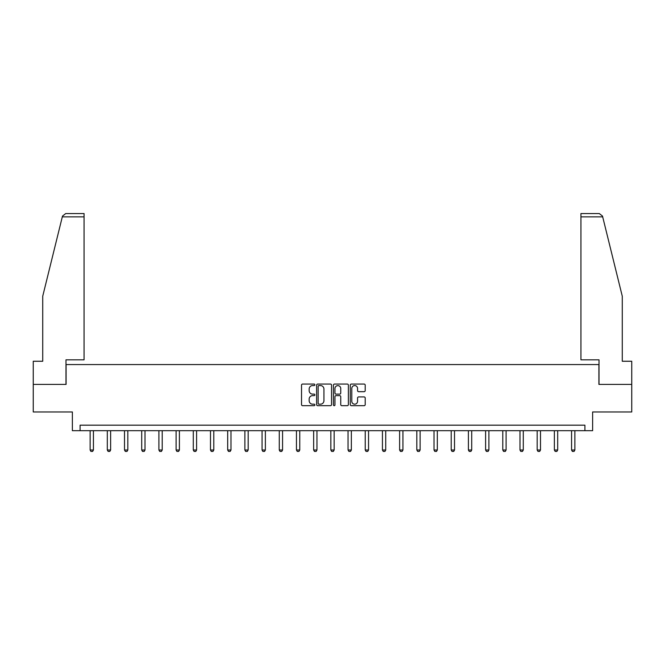 <?xml version="1.0" encoding="UTF-8"?>
<svg xmlns="http://www.w3.org/2000/svg" width="665" height="665" viewBox="0 0 665 665"><rect width="100%" height="100%" fill="white"/><g stroke="black" fill="none" stroke-linecap="round" stroke-linejoin="round"><path stroke-width="1" d="M314.869 384.811A0.756 0.756 0 0 0 314.104 384.054L302.617 384.054A1.081 1.081 0 0 0 301.528 385.135L301.528 404.611A1.081 1.081 0 0 0 302.617 405.692L314.104 405.692A0.756 0.756 0 0 0 314.869 404.935A0.756 0.756 0 0 0 314.104 404.179L312.617 404.179A3.458 3.458 0 0 1 309.159 400.712L309.159 399.091A3.458 3.458 0 0 1 312.617 395.633L314.104 395.633A0.756 0.756 0 0 0 314.869 394.877A0.756 0.756 0 0 0 314.104 394.121L312.617 394.121A3.458 3.458 0 0 1 309.159 390.654L309.159 389.033A3.458 3.458 0 0 1 312.617 385.567L314.104 385.567A0.756 0.756 0 0 0 314.869 384.811M364.121 391.685A1.081 1.081 0 0 0 365.201 390.604L365.201 385.135A1.081 1.081 0 0 0 364.121 384.054L351.353 384.054A1.081 1.081 0 0 0 350.272 385.135L350.272 404.611A1.081 1.081 0 0 0 351.353 405.692L364.121 405.692A1.081 1.081 0 0 0 365.201 404.611L365.201 398.011A1.081 1.081 0 0 0 364.121 396.93L358.651 396.93A1.081 1.081 0 0 0 357.571 398.011L357.571 401.286A2.893 2.893 0 0 1 354.678 404.179A2.893 2.893 0 0 1 351.785 401.286L351.785 388.46A2.893 2.893 0 0 1 354.678 385.567A2.893 2.893 0 0 1 357.571 388.46L357.571 390.604A1.081 1.081 0 0 0 358.651 391.685L364.121 391.685M584.909 430.696L592.623 430.696L592.623 411.959L631.75 411.959L631.75 384.403L598.907 384.403L598.907 364.561L66.093 364.561L66.093 384.403L33.25 384.403L33.25 411.959L72.377 411.959L72.377 430.696L584.909 430.696L584.909 425.184L80.091 425.184L80.091 430.696M331.552 385.135A1.081 1.081 0 0 0 330.472 384.054L317.704 384.054A1.081 1.081 0 0 0 316.623 385.135L316.623 404.611A1.081 1.081 0 0 0 317.704 405.692L330.472 405.692A1.081 1.081 0 0 0 331.552 404.611L331.552 385.135M334.528 384.054L347.296 384.054A1.081 1.081 0 0 1 348.377 385.135L348.377 404.611A1.081 1.081 0 0 1 347.296 405.692L341.835 405.692A1.081 1.081 0 0 1 340.746 404.611L340.746 396.714A1.081 1.081 0 0 0 339.665 395.633L336.041 395.633A1.081 1.081 0 0 0 334.961 396.714L334.961 404.935A0.756 0.756 0 0 1 334.204 405.692A0.756 0.756 0 0 1 333.448 404.935L333.448 385.135A1.081 1.081 0 0 1 334.528 384.054M318.892 385.567A0.756 0.756 0 0 0 318.136 386.323L318.136 403.422A0.756 0.756 0 0 0 318.892 404.179L320.464 404.179A3.458 3.458 0 0 0 323.93 400.712L323.93 389.033A3.458 3.458 0 0 0 320.464 385.567L318.892 385.567M340.746 388.518A2.893 2.893 0 0 0 337.853 385.625A2.893 2.893 0 0 0 334.961 388.518L334.961 393.032A1.081 1.081 0 0 0 336.041 394.121L339.665 394.121A1.081 1.081 0 0 0 340.746 393.032L340.746 388.518M90.124 430.696L90.124 450.006L93.433 450.006L93.433 430.696M93.433 450.006L92.601 451.444L90.947 451.444L90.124 450.006M62.302 216.865L62.502 216.075L65.71 213.556L84.064 213.556L84.064 216.865L62.302 216.865L42.726 296.224L42.726 361.253L33.25 361.253L33.25 384.403M65.985 384.403L65.985 359.823L84.064 359.823L84.064 216.865M631.75 384.403L631.75 361.253L622.274 361.253L622.274 296.224L602.498 216.075L602.698 216.865L602.498 216.075L599.29 213.556L580.936 213.556L580.936 359.823L599.015 359.823L599.015 384.403M107.314 430.696L107.314 450.006L110.623 450.006L110.623 430.696M110.623 450.006L109.8 451.444L108.146 451.444L107.314 450.006M124.513 430.696L124.513 450.006L127.821 450.006L127.821 430.696M127.821 450.006L126.99 451.444L125.336 451.444L124.513 450.006M141.712 430.696L141.712 450.006L145.012 450.006L145.012 430.696M145.012 450.006L144.189 451.444L142.534 451.444L141.712 450.006M158.902 430.696L158.902 450.006L162.21 450.006L162.21 430.696M162.21 450.006L161.379 451.444L159.725 451.444L158.902 450.006M176.1 430.696L176.1 450.006L179.4 450.006L179.4 430.696M179.4 450.006L178.577 451.444L176.923 451.444L176.1 450.006M193.291 430.696L193.291 450.006L196.599 450.006L196.599 430.696M196.599 450.006L195.768 451.444L194.114 451.444L193.291 450.006M210.489 430.696L210.489 450.006L213.789 450.006L213.789 430.696M213.789 450.006L212.966 451.444L211.312 451.444L210.489 450.006M227.679 430.696L227.679 450.006L230.988 450.006L230.988 430.696M230.988 450.006L230.157 451.444L228.511 451.444L227.679 450.006M244.878 430.696L244.878 450.006L248.178 450.006L248.178 430.696M248.178 450.006L247.355 451.444L245.701 451.444L244.878 450.006M262.068 430.696L262.068 450.006L265.377 450.006L265.377 430.696M265.377 450.006L264.545 451.444L262.899 451.444L262.068 450.006M279.267 430.696L279.267 450.006L282.567 450.006L282.567 430.696M282.567 450.006L281.744 451.444L280.09 451.444L279.267 450.006M296.457 430.696L296.457 450.006L299.765 450.006L299.765 430.696M299.765 450.006L298.934 451.444L297.288 451.444L296.457 450.006M313.656 430.696L313.656 450.006L316.956 450.006L316.956 430.696M316.956 450.006L316.133 451.444L314.478 451.444L313.656 450.006M330.846 430.696L330.846 450.006L334.154 450.006L334.154 430.696M334.154 450.006L333.323 451.444L331.677 451.444L330.846 450.006M348.044 430.696L348.044 450.006L351.344 450.006L351.344 430.696M351.344 450.006L350.522 451.444L348.867 451.444L348.044 450.006M365.235 430.696L365.235 450.006L368.543 450.006L368.543 430.696M368.543 450.006L367.712 451.444L366.066 451.444L365.235 450.006M382.433 430.696L382.433 450.006L385.733 450.006L385.733 430.696M385.733 450.006L384.91 451.444L383.256 451.444L382.433 450.006M399.623 430.696L399.623 450.006L402.932 450.006L402.932 430.696M402.932 450.006L402.101 451.444L400.455 451.444L399.623 450.006M416.822 430.696L416.822 450.006L420.122 450.006L420.122 430.696M420.122 450.006L419.299 451.444L417.645 451.444L416.822 450.006M434.012 430.696L434.012 450.006L437.321 450.006L437.321 430.696M437.321 450.006L436.489 451.444L434.844 451.444L434.012 450.006M451.211 430.696L451.211 450.006L454.511 450.006L454.511 430.696M454.511 450.006L453.688 451.444L452.034 451.444L451.211 450.006M468.401 430.696L468.401 450.006L471.709 450.006L471.709 430.696M471.709 450.006L470.887 451.444L469.232 451.444L468.401 450.006M485.6 430.696L485.6 450.006L488.9 450.006L488.9 430.696M488.9 450.006L488.077 451.444L486.423 451.444L485.6 450.006M502.79 430.696L502.79 450.006L506.098 450.006L506.098 430.696M506.098 450.006L505.275 451.444L503.621 451.444L502.79 450.006M519.988 430.696L519.988 450.006L523.288 450.006L523.288 430.696M523.288 450.006L522.466 451.444L520.811 451.444L519.988 450.006M537.179 430.696L537.179 450.006L540.487 450.006L540.487 430.696M540.487 450.006L539.664 451.444L538.01 451.444L537.179 450.006M554.377 430.696L554.377 450.006L557.686 450.006L557.686 430.696M557.686 450.006L556.854 451.444L555.2 451.444L554.377 450.006M571.567 430.696L571.567 450.006L574.876 450.006L574.876 430.696M574.876 450.006L574.053 451.444L572.399 451.444L571.567 450.006M602.698 216.865L580.936 216.865"/></g></svg>
